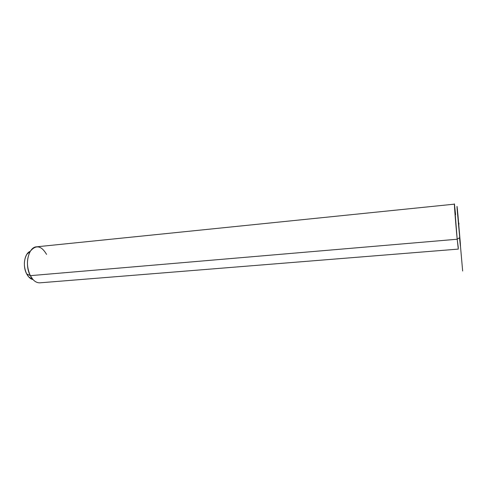 <?xml version="1.0" encoding="UTF-8"?>
<svg xmlns="http://www.w3.org/2000/svg" width="487" height="487" viewBox="0 0 487 487"><rect width="100%" height="100%" fill="white"/><g stroke="black" fill="none" stroke-linecap="round" stroke-linejoin="round"><path stroke-width="0.73" d="M458.304 247.719L457.19 239.233L459.539 237.735L460.465 245.436L457.135 209.191C456.8 203.937 457.092 206.08 457.999 215.625L460.318 243.116C460.708 249.009 460.446 247.213 459.539 237.735L457.19 239.233C455.491 221.798 453.628 196.821 454.675 205.751M458.389 223.198L459.424 234.198L458.389 223.198M455.601 214.682L454.42 204.156L457.19 239.233L30.328 275.66C24.277 264.788 28.459 246.745 36.72 246.806L454.42 204.156M457.19 239.233L458.304 249.101L39.837 282.831C36.154 282.898 32.982 280.512 30.328 275.66L457.19 239.233M46.557 254.378C41.395 245.649 36.014 244.559 30.431 251.097C26.487 258.56 26.45 266.748 30.328 275.66L26.675 273.913C23.577 266.839 23.613 260.338 26.773 254.397L30.145 251.359M30.31 251.292C24.508 253.143 22.347 266.109 26.675 273.913C28.416 277.14 30.523 279.027 33.006 279.568L28.721 276.914L26.675 273.913L30.328 275.66L32.879 279.428L28.721 276.914M462.65 271.009L458.748 226.418L458.931 223.143M26.773 254.397L30.431 251.097"/></g></svg>
